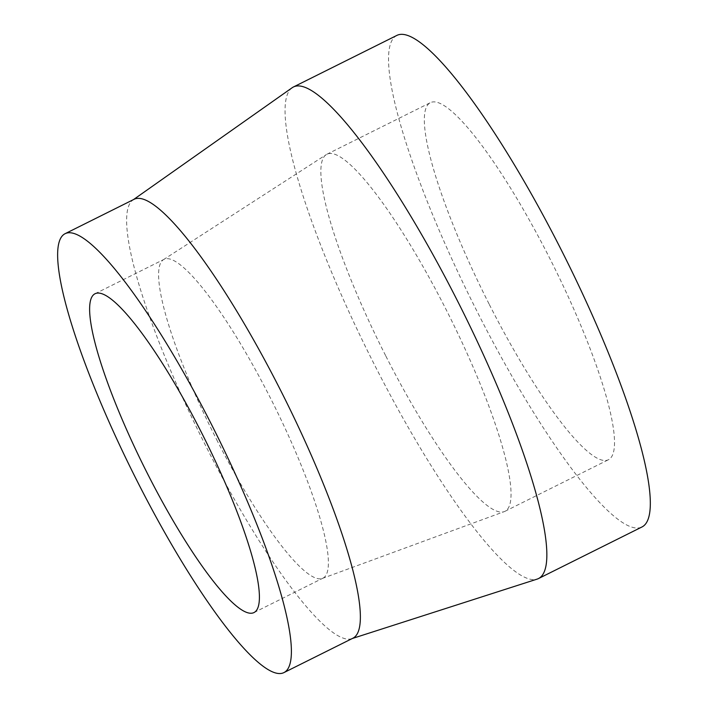 <?xml version="1.0" encoding="UTF-8"?>
<svg xmlns="http://www.w3.org/2000/svg" width="708" height="708" viewBox="0 0 708 708"><rect width="100%" height="100%" fill="white"/><g stroke="black" fill="none" stroke-linecap="round" stroke-linejoin="round"><path stroke-width="0.53" stroke-dasharray="3.54 2.66" d="M396.887 35.4A274.642 51.427 -116.5 0 0 478.006 313.281A274.642 51.427 -116.5 0 0 641.97 526.973M292.147 87.748A274.642 51.427 -116.5 0 0 374.532 364.877A274.642 51.427 -116.5 0 0 537.124 579.117M489.334 304.502A199.506 37.356 -116.5 0 0 608.446 459.731A199.506 37.356 -116.5 0 0 552.86 264.518A199.506 37.356 -116.5 0 0 430.411 102.642A199.506 37.356 -116.5 0 0 489.334 304.502M385.86 356.089A199.506 37.356 -116.5 0 0 504.255 511.627A199.506 37.356 -116.5 0 0 504.972 511.318A199.506 37.356 -116.5 0 0 449.385 316.104A199.506 37.356 -116.5 0 0 326.937 154.229A199.506 37.356 -116.5 0 0 326.264 154.609A199.506 37.356 -116.5 0 0 385.86 356.089M216.63 439.571A178.124 33.356 -116.5 0 0 322.335 578.436A178.124 33.356 -116.5 0 0 322.972 578.162A178.124 33.356 -116.5 0 0 273.35 403.87A178.124 33.356 -116.5 0 0 164.017 259.349A178.124 33.356 -116.5 0 0 163.415 259.694A178.124 33.356 -116.5 0 0 216.63 439.571M134.086 199.302A245.216 45.914 -116.5 0 0 132.954 199.983A245.216 45.914 -116.5 0 0 206.515 447.412A245.216 45.914 -116.5 0 0 351.69 638.705A245.216 45.914 -116.5 0 0 352.911 638.209M504.972 511.318L608.446 459.731M326.937 154.229L430.411 102.642M322.335 578.436L504.255 511.627M163.415 259.694L326.264 154.609M253.995 612.562L322.972 578.162M95.04 293.74L164.017 259.349M351.69 638.705L352.319 638.501M132.954 199.983L133.493 199.594"/><path stroke-width="1.06" d="M352.319 638.501L537.124 579.117A274.642 51.427 -116.5 0 0 538.496 578.56L641.97 526.973A274.642 51.427 -116.5 0 0 565.453 258.243A274.642 51.427 -116.5 0 0 396.887 35.4L293.413 86.987A274.642 51.427 -116.5 0 0 292.147 87.748L133.493 199.594M538.496 578.56A274.642 51.427 -116.5 0 0 461.979 309.83A274.642 51.427 -116.5 0 0 293.413 86.987M147.653 473.971A178.124 33.356 -116.5 0 0 253.995 612.562A178.124 33.356 -116.5 0 0 204.364 438.27A178.124 33.356 -116.5 0 0 95.04 293.74A178.124 33.356 -116.5 0 0 147.653 473.971M137.529 481.812A245.216 45.914 -116.5 0 0 283.926 672.6A245.216 45.914 -116.5 0 0 215.613 432.659A245.216 45.914 -116.5 0 0 65.101 233.693A245.216 45.914 -116.5 0 0 137.529 481.812M283.926 672.6L352.911 638.209A245.216 45.914 -116.5 0 0 284.589 398.268A245.216 45.914 -116.5 0 0 134.086 199.302L65.101 233.693"/></g></svg>
